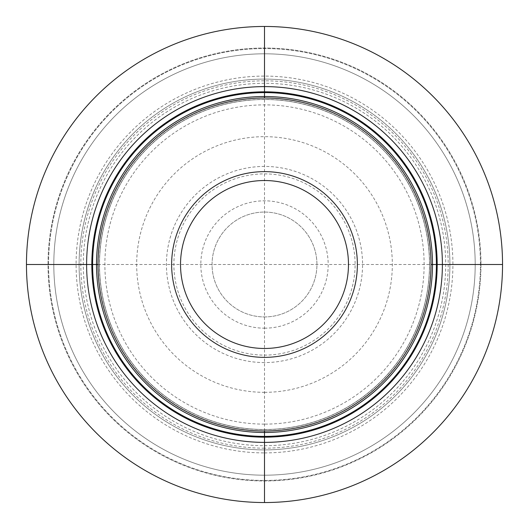<?xml version="1.0" encoding="UTF-8"?>
<svg xmlns="http://www.w3.org/2000/svg" width="529" height="529" viewBox="0 0 529 529"><rect width="100%" height="100%" fill="white"/><g stroke="black" fill="none" stroke-linecap="round" stroke-linejoin="round"><path stroke-width="0.4" stroke-dasharray="2.65 1.98" d="M264.5 449.908A185.408 185.408 0 0 0 449.908 264.5A185.408 185.408 0 0 0 264.5 79.092A185.408 185.408 0 0 1 449.908 264.5A185.408 185.408 0 0 1 264.5 449.908A185.408 185.408 0 0 1 79.092 264.5A185.408 185.408 0 0 1 264.5 79.092A185.408 185.408 0 0 1 449.908 264.5A185.408 185.408 0 0 1 264.5 449.908A185.408 185.408 0 0 1 79.092 264.5A185.408 185.408 0 0 1 264.5 79.092A185.408 185.408 0 0 0 79.092 264.5A185.408 185.408 0 0 0 264.5 449.908A185.408 185.408 0 0 1 79.092 264.5A185.408 185.408 0 0 1 264.5 79.092A185.408 185.408 0 0 1 449.908 264.5A185.408 185.408 0 0 1 264.5 449.908M502.537 264.5A238.037 238.037 0 0 1 264.5 502.537A238.037 238.037 0 0 1 26.463 264.5A238.037 238.037 0 0 1 264.5 26.463A238.037 238.037 0 0 1 502.537 264.5A238.037 238.037 0 0 0 264.5 26.463A238.037 238.037 0 0 0 26.463 264.5A238.037 238.037 0 0 1 264.5 26.463A238.037 238.037 0 0 1 502.537 264.5A238.037 238.037 0 0 1 264.5 502.537A238.037 238.037 0 0 1 26.463 264.5A238.037 238.037 0 0 0 264.5 502.537A238.037 238.037 0 0 0 502.537 264.5M480.98 264.5A216.48 216.48 0 0 1 264.5 480.98A216.48 216.48 0 0 1 48.02 264.5A216.48 216.48 0 0 1 264.5 48.02A216.48 216.48 0 0 1 480.98 264.5A216.48 216.48 0 0 0 264.5 48.02A216.48 216.48 0 0 0 48.02 264.5A216.48 216.48 0 0 0 264.5 480.98A216.48 216.48 0 0 0 480.98 264.5M429.495 264.5A164.995 164.995 0 0 0 264.5 99.505A164.995 164.995 0 0 0 99.505 264.5A164.995 164.995 0 0 0 264.5 429.495A164.995 164.995 0 0 0 429.495 264.5A164.995 164.995 0 0 0 264.5 99.505A164.995 164.995 0 0 0 99.505 264.5A164.995 164.995 0 0 0 264.5 429.495A164.995 164.995 0 0 0 429.495 264.5A164.995 164.995 0 0 1 264.5 429.495A164.995 164.995 0 0 1 99.505 264.5A164.995 164.995 0 0 1 264.5 99.505A164.995 164.995 0 0 1 429.495 264.5M430.996 264.5A166.496 166.496 0 0 1 264.5 430.996A166.496 166.496 0 0 1 98.004 264.5L430.996 264.5A166.496 166.496 0 0 0 264.5 98.004A166.496 166.496 0 0 0 98.004 264.5M475.194 264.5A210.694 210.694 0 0 0 264.5 53.806A210.694 210.694 0 0 0 53.806 264.5A210.694 210.694 0 0 0 264.5 475.194A210.694 210.694 0 0 0 475.194 264.5A210.694 210.694 0 0 0 264.5 53.806A210.694 210.694 0 0 0 53.806 264.5A210.694 210.694 0 0 0 264.5 475.194A210.694 210.694 0 0 0 475.194 264.5A210.694 210.694 0 0 1 264.5 475.194A210.694 210.694 0 0 1 53.806 264.5A210.694 210.694 0 0 1 264.5 53.806A210.694 210.694 0 0 1 475.194 264.5M264.5 392.326A127.826 127.826 0 0 0 392.326 264.5A127.826 127.826 0 0 0 264.5 136.674A127.826 127.826 0 0 0 136.674 264.5A127.826 127.826 0 0 0 264.5 392.326M264.5 316.937A52.437 52.437 0 0 0 316.937 264.5A52.437 52.437 0 0 0 264.5 212.063A52.437 52.437 0 0 0 212.063 264.5A52.437 52.437 0 0 0 264.5 316.937A52.437 52.437 0 0 1 212.063 264.5A52.437 52.437 0 0 1 264.5 212.063A52.437 52.437 0 0 1 316.937 264.5A52.437 52.437 0 0 1 264.5 316.937M264.5 430.996L264.5 98.004M264.5 452.91A188.41 188.41 0 0 0 452.91 264.5A188.41 188.41 0 0 0 264.5 76.09A188.41 188.41 0 0 0 76.09 264.5A188.41 188.41 0 0 0 264.5 452.91M429.601 264.5A165.101 165.101 0 0 0 264.5 99.399A165.101 165.101 0 0 0 99.399 264.5A165.101 165.101 0 0 0 264.5 429.601A165.101 165.101 0 0 0 429.601 264.5M480.438 264.5A215.938 215.938 0 0 0 264.5 48.562A215.938 215.938 0 0 0 48.562 264.5A215.938 215.938 0 0 0 264.5 480.438A215.938 215.938 0 0 0 480.438 264.5A215.938 215.938 0 0 0 264.5 48.562A215.938 215.938 0 0 0 48.562 264.5A215.938 215.938 0 0 0 264.5 480.438A215.938 215.938 0 0 0 480.438 264.5M264.5 448.182A183.682 183.682 0 0 1 80.818 264.5A183.682 183.682 0 0 1 264.5 80.818A183.682 183.682 0 0 1 448.182 264.5A183.682 183.682 0 0 1 264.5 448.182M264.5 445.702A181.202 181.202 0 0 0 445.702 264.5A181.202 181.202 0 0 0 264.5 83.298A181.202 181.202 0 0 0 83.298 264.5A181.202 181.202 0 0 0 264.5 445.702M264.5 424.126A159.626 159.626 0 0 1 104.874 264.5A159.626 159.626 0 0 1 264.5 104.874A159.626 159.626 0 0 1 424.126 264.5A159.626 159.626 0 0 1 264.5 424.126M264.5 362.57A98.07 98.07 0 0 1 166.43 264.5A98.07 98.07 0 0 1 264.5 166.43A98.07 98.07 0 0 1 362.57 264.5A98.07 98.07 0 0 1 264.5 362.57M264.5 173.882A90.618 90.618 0 0 1 355.118 264.5A90.618 90.618 0 0 1 264.5 355.118A90.618 90.618 0 0 1 173.882 264.5A90.618 90.618 0 0 1 264.5 173.882M264.5 328.178A63.678 63.678 0 0 0 328.178 264.5A63.678 63.678 0 0 0 264.5 200.822A63.678 63.678 0 0 0 200.822 264.5A63.678 63.678 0 0 0 264.5 328.178"/><path stroke-width="0.79" d="M430.996 264.5L502.537 264.5A238.037 238.037 0 0 1 264.5 502.537A238.037 238.037 0 0 1 26.463 264.5L98.004 264.5A166.496 166.496 0 0 0 264.5 430.996A166.496 166.496 0 0 0 430.996 264.5A166.496 166.496 0 0 0 264.5 98.004A166.496 166.496 0 0 0 98.004 264.5M502.537 264.5A238.037 238.037 0 0 0 264.5 26.463A238.037 238.037 0 0 0 26.463 264.5M442.389 264.5A177.889 177.889 0 0 0 264.5 86.611A177.889 177.889 0 0 0 86.611 264.5A177.889 177.889 0 0 0 264.5 442.389A177.889 177.889 0 0 0 442.389 264.5M264.5 502.55L264.5 430.996M264.5 98.004L264.5 26.45M437.179 264.5A172.679 172.679 0 0 0 264.5 91.821A172.679 172.679 0 0 0 91.821 264.5A172.679 172.679 0 0 0 264.5 437.179A172.679 172.679 0 0 0 437.179 264.5M436.399 264.5A171.899 171.899 0 0 1 264.5 436.399A171.899 171.899 0 0 1 92.601 264.5A171.899 171.899 0 0 1 264.5 92.601A171.899 171.899 0 0 1 436.399 264.5M432.491 264.5A167.991 167.991 0 0 0 264.5 96.509A167.991 167.991 0 0 0 96.509 264.5A167.991 167.991 0 0 0 264.5 432.491A167.991 167.991 0 0 0 432.491 264.5M171.634 264.5A92.866 92.866 0 0 0 264.5 357.366A92.866 92.866 0 0 0 357.366 264.5A92.866 92.866 0 0 0 264.5 171.634A92.866 92.866 0 0 0 171.634 264.5M180.528 264.5A83.972 83.972 0 0 0 264.5 348.472A83.972 83.972 0 0 0 348.472 264.5A83.972 83.972 0 0 0 264.5 180.528A83.972 83.972 0 0 0 180.528 264.5"/></g></svg>
